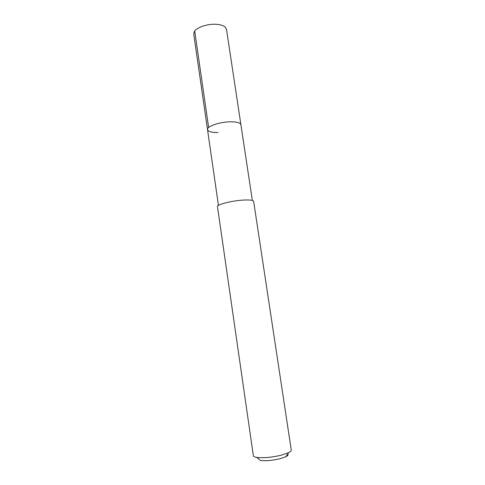 <?xml version="1.0" encoding="UTF-8"?>
<svg xmlns="http://www.w3.org/2000/svg" width="485" height="485" viewBox="0 0 485 485"><rect width="100%" height="100%" fill="white"/><g stroke="black" fill="none" stroke-linecap="round" stroke-linejoin="round"><path stroke-width="0.73" d="M252.352 200.457L226.489 29.282L225.228 27.099C223.427 25.511 220.433 24.583 216.255 24.298C207.544 23.686 196.564 27.421 194.315 31.664L193.739 34.12L207.519 129.641C206.525 126.391 219.984 121.771 230.793 121.802C236.995 121.838 240.366 122.808 240.906 124.712C240.366 122.808 236.995 121.838 230.793 121.802C219.984 121.771 206.525 126.391 207.519 129.641C208.162 131.605 211.642 132.575 217.965 132.55M242.985 200.099C231.369 200.766 216.607 204.646 217.48 206.695L253.352 455.724C253.479 456.488 254.595 457.052 256.692 457.41C263.252 458.192 271.382 457.476 281.064 455.251L288.569 452.705C290.473 451.753 291.376 450.892 291.279 450.128L253.643 201.36C253.188 200.153 249.636 199.735 242.985 200.099M256.692 457.41L260.433 460.459C265.689 461.114 272.17 460.55 279.869 458.768L285.871 456.7C287.938 455.639 288.551 454.736 287.696 453.996M194.703 31.088L208.641 127.513M218.456 205.458L207.519 129.641M285.871 456.7L288.569 452.705"/></g></svg>
